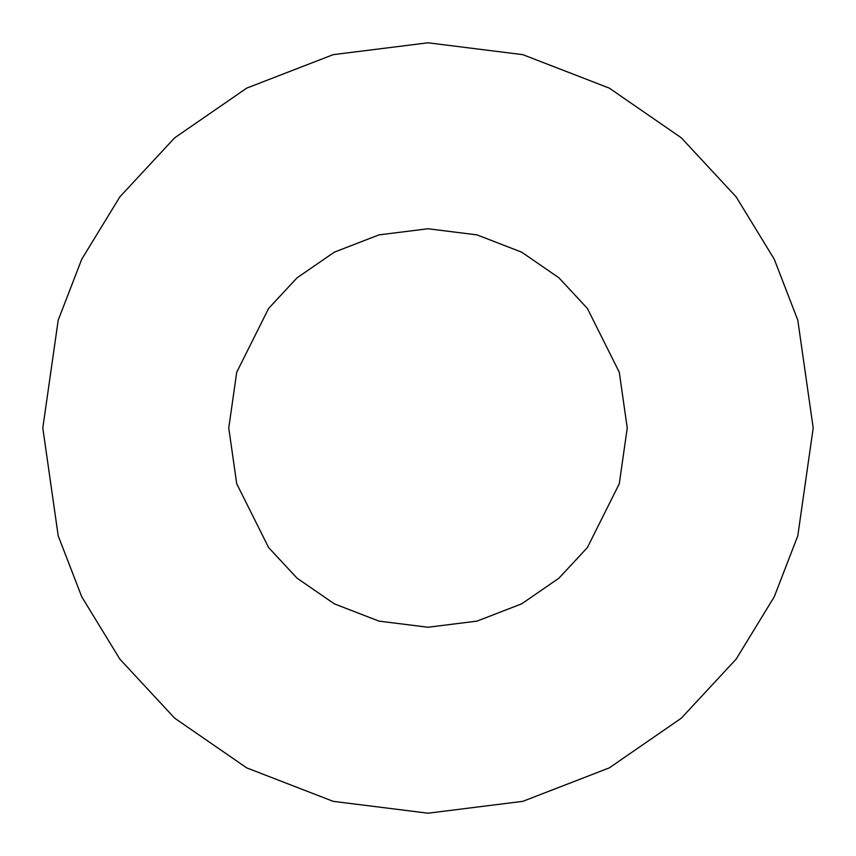 <?xml version="1.0" encoding="UTF-8"?>
<svg xmlns="http://www.w3.org/2000/svg" width="856" height="856" viewBox="0 0 856 856"><rect width="100%" height="100%" fill="white"/><g stroke="black" fill="none" stroke-linecap="round" stroke-linejoin="round"><path stroke-width="1.28" d="M42.8 428L58.208 535.856L81.748 596.793L119.84 659.12L174.72 718.216L246.731 767.885L333.177 801.344L428 813.2L522.823 801.344L609.269 767.885L681.28 718.216L736.16 659.12L774.252 596.793L797.792 535.856L813.2 428L797.792 320.144L774.252 259.208L736.16 196.88L681.28 137.784L609.269 88.114L522.823 54.656L428 42.8L333.177 54.656L246.731 88.114L174.72 137.784L119.84 196.88L81.748 259.208L58.208 320.144L42.8 428L58.208 320.144L81.748 259.208L119.84 196.88L174.72 137.784L246.731 88.114L333.177 54.656L428 42.8L522.823 54.656L609.269 88.114L681.28 137.784L736.16 196.88L774.252 259.208L797.792 320.144L813.2 428L797.792 535.856L774.252 596.793L736.16 659.12L681.28 718.216L609.269 767.885L522.823 801.344L428 813.2L333.177 801.344L246.731 767.885L174.72 718.216L119.84 659.12L81.748 596.793L58.208 535.856L42.8 428M627.245 428L619.273 483.79L587.398 547.54L559.011 578.11L521.764 603.801L477.049 621.114L428 627.245L378.951 621.114L334.236 603.801L296.989 578.11L268.602 547.54L236.727 483.79L228.755 428L236.727 372.21L268.602 308.46L296.989 277.89L334.236 252.199L378.951 234.886L428 228.755L477.049 234.886L521.764 252.199L559.011 277.89L587.398 308.46L619.273 372.21L627.245 428L619.273 372.21L587.398 308.46L559.011 277.89L521.764 252.199L477.049 234.886L428 228.755L378.951 234.886L334.236 252.199L296.989 277.89L268.602 308.46L236.727 372.21L228.755 428L236.727 483.79L268.602 547.54L296.989 578.11L334.236 603.801L378.951 621.114L428 627.245L477.049 621.114L521.764 603.801L559.011 578.11L587.398 547.54L619.273 483.79L627.245 428"/></g></svg>
